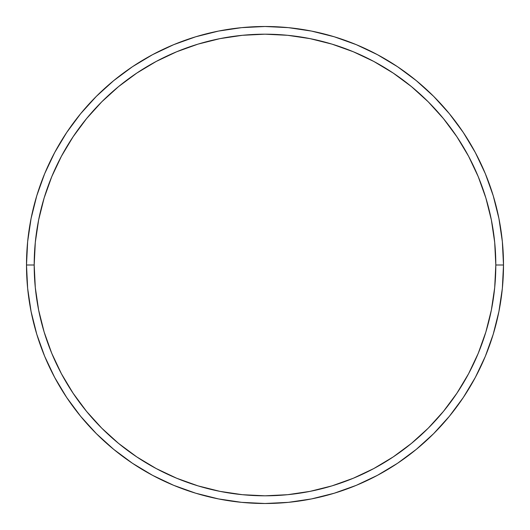 <?xml version="1.0" encoding="UTF-8"?>
<svg xmlns="http://www.w3.org/2000/svg" width="530" height="530" viewBox="0 0 530 530"><rect width="100%" height="100%" fill="white"/><g stroke="black" fill="none" stroke-linecap="round" stroke-linejoin="round"><path stroke-width="0.79" d="M26.5 265L34.192 265A230.808 230.808 0 0 1 265 34.192A230.808 230.808 0 0 1 495.808 265L503.5 265A238.5 238.5 0 0 0 265 26.5A238.5 238.5 0 0 0 26.5 265A238.5 238.5 0 0 1 265 26.5A238.5 238.5 0 0 1 503.5 265A238.5 238.5 0 0 1 265 503.5A238.5 238.5 0 0 1 26.5 265L27.646 241.62L31.084 218.473L36.769 195.769L44.653 173.727L54.663 152.574L66.694 132.493L80.639 113.698L96.354 96.354L113.698 80.639L132.493 66.694L152.574 54.663L173.727 44.653L195.769 36.769L218.473 31.084L241.62 27.646L265 26.5L288.38 27.646L311.527 31.084L334.231 36.769L356.273 44.653L377.426 54.663L397.507 66.694L416.302 80.639L433.646 96.354L449.36 113.698L463.306 132.493L475.337 152.574L485.348 173.727L493.231 195.769L498.916 218.473L502.354 241.62L503.5 265L502.354 288.38L498.916 311.527L493.231 334.231L485.348 356.273L475.337 377.426L463.306 397.507L449.36 416.302L433.646 433.646L416.302 449.36L397.507 463.306L377.426 475.337L356.273 485.348L334.231 493.231L311.527 498.916L288.38 502.354L265 503.5L241.62 502.354L218.473 498.916L195.769 493.231L173.727 485.348L152.574 475.337L132.493 463.306L113.698 449.36L96.354 433.646L80.639 416.302L66.694 397.507L54.663 377.426L44.653 356.273L36.769 334.231L31.084 311.527L27.646 288.38L26.5 265A238.5 238.5 0 0 0 265 503.5A238.5 238.5 0 0 0 503.5 265L495.808 265L494.695 242.376L491.37 219.97L485.871 198.001L478.239 176.675L468.553 156.198L456.906 136.773L443.418 118.581L428.207 101.793L411.419 86.582L393.227 73.094L373.802 61.447L353.325 51.761L331.999 44.129L310.03 38.63L287.624 35.305L265 34.192L242.376 35.305L219.97 38.63L198.001 44.129L176.675 51.761L156.198 61.447L136.773 73.094L118.581 86.582L101.793 101.793L86.582 118.581L73.094 136.773L61.447 156.198L51.761 176.675L44.129 198.001L38.63 219.97L35.305 242.376L34.192 265L35.305 287.624L38.63 310.03L44.129 331.999L51.761 353.325L61.447 373.802L73.094 393.227L86.582 411.419L101.793 428.207L118.581 443.418L136.773 456.906L156.198 468.553L176.675 478.239L198.001 485.871L219.97 491.37L242.376 494.695L265 495.808L287.624 494.695L310.03 491.37L331.999 485.871L353.325 478.239L373.802 468.553L393.227 456.906L411.419 443.418L428.207 428.207L443.418 411.419L456.906 393.227L468.553 373.802L478.239 353.325L485.871 331.999L491.37 310.03L494.695 287.624L495.808 265A230.808 230.808 0 0 1 265 495.808A230.808 230.808 0 0 1 34.192 265L26.5 265"/></g></svg>
